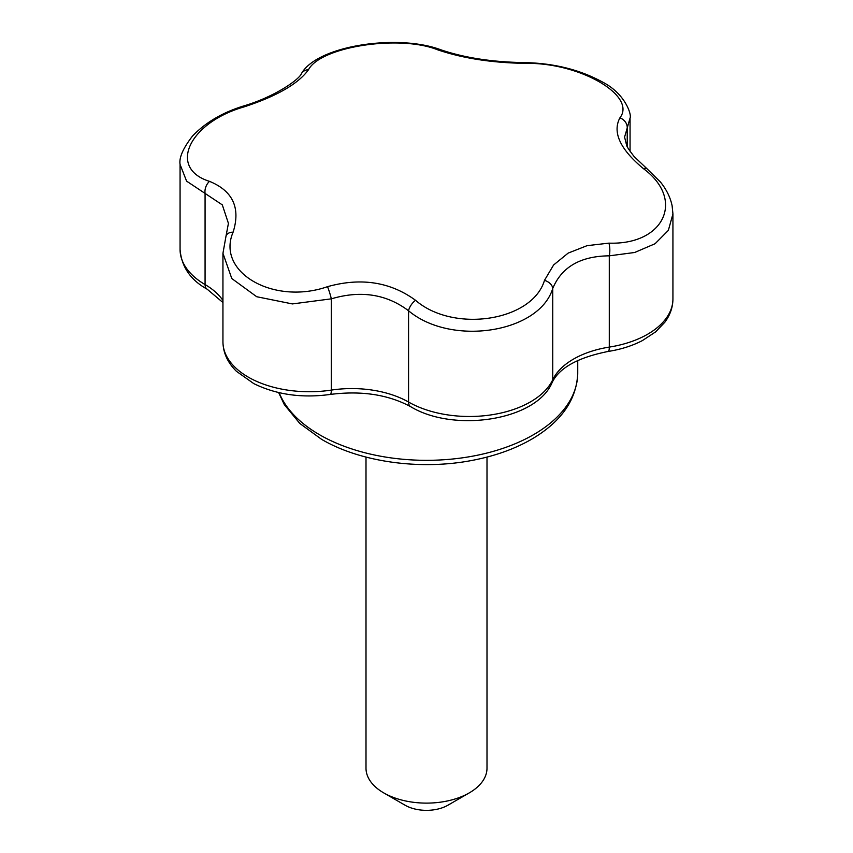 <?xml version="1.0" encoding="UTF-8"?>
<svg xmlns="http://www.w3.org/2000/svg" width="853" height="853" viewBox="0 0 853 853"><rect width="100%" height="100%" fill="white"/><g stroke="black" fill="none" stroke-linecap="round" stroke-linejoin="round"><path stroke-width="1.28" d="M222.942 302.538L207.162 289.188A10.087 5.854 -59.8 0 1 205.072 284.571L205.072 193.3A10.087 6.813 -69.8 0 1 209.529 181.358C232.869 190.955 240.727 207.887 233.114 232.155A10.087 6.76 19.7 0 0 226.034 235.982L228.423 223.358L222.313 204.88L186.594 181.135L180.068 164.426L180.068 249.46A86.43 49.9 0 0 0 205.072 284.571A80.662 46.574 0 0 1 222.942 300.459M233.114 232.155C215.873 272.118 273.514 305.545 327.52 286.672C360.947 277.342 390.279 281.885 415.518 300.277C453.508 333.32 532.432 321.229 544.491 280.328L553.608 264.984L568.151 253.106L587.067 245.664L608.914 243.137C664.135 245.099 685.417 199.613 643.471 168.681C620.131 149.264 612.273 132.332 619.886 117.874C637.127 95.685 579.486 62.312 525.48 63.367C492.053 62.877 462.721 58.335 437.482 49.751C399.492 34.483 320.568 46.627 308.509 69.701C298.422 83.722 276.948 96.112 244.086 106.892C188.865 122.693 167.583 168.244 209.529 181.358M244.086 106.892A10.087 1.066 -107.5 0 0 243.34 106.06C222.42 112.553 205.498 122.533 192.565 135.99C183.118 148.187 178.949 157.666 180.068 164.426M308.509 69.701A10.087 8.871 -146.9 0 0 301.536 73.443C299.414 79.585 274.101 97.135 243.34 106.06M437.482 49.751A10.087 6.76 -70.3 0 1 440.734 49.751C397.871 33.64 317.519 45.444 301.536 73.443M643.471 168.681A10.087 4.692 -51.4 0 1 647.054 168.809L660.489 182.084C666.513 189.579 670.383 197.459 672.111 205.733L672.932 213.932L668.347 230.395L655.093 243.723L634.664 252.488L609.287 255.836C580.53 256.103 561.679 266.989 552.744 288.474C539.224 332.937 451.333 346.659 408.566 310.78C386.516 294.114 360.766 290.137 331.327 298.838A10.087 0.992 -107.2 0 0 327.52 286.672M415.518 300.277A10.087 4.628 -51.9 0 0 408.566 310.78L408.566 402.051A10.087 5.79 -60.2 0 0 410.656 406.668C388.147 394.555 361.352 390.471 330.271 394.438C301.951 398.308 276.457 394.704 253.799 383.626L236.398 371.279C227.612 362.589 223.123 352.779 222.942 341.84A86.43 49.9 0 0 0 331.327 390.098L331.327 298.838L292.376 303.924L256.71 296.727L231.792 278.536L222.942 253.298L226.034 235.982M525.48 63.367A10.087 3.124 -89.7 0 0 524.296 62.6C492.202 62.077 464.352 57.801 440.734 49.751M619.886 117.874A10.087 8.893 32 0 1 627.222 127.993L624.577 137.12L626.614 145.223C626.582 146.247 629.077 150.011 634.099 156.504L647.054 168.809M630.058 151.258L630.058 118.055L627.222 127.993L627.222 146.503M330.271 394.438A10.087 2.09 -98.6 0 0 331.327 390.098A80.662 46.574 0 0 1 408.566 402.051A86.43 49.9 0 0 0 552.744 379.745L552.744 288.474A10.087 6.739 -159.6 0 0 544.491 280.328M410.656 406.668C453.785 432.897 536.206 420.7 552.136 382.528A10.087 7.944 25.3 0 0 552.744 379.745A80.662 46.574 0 0 1 609.287 347.096L609.287 255.836A10.087 3.199 -90 0 0 608.914 243.137M366.001 457.08L366.001 768.19A60.499 34.93 0 0 0 383.722 792.885L405.111 805.232A30.25 17.465 0 0 0 447.889 805.232L469.278 792.885A60.499 34.93 0 0 0 486.999 768.19L486.999 457.08M405.111 805.232L383.722 792.885A60.499 34.93 0 0 0 469.278 792.885M279.144 392.679A151.248 87.326 0 0 0 319.555 434.753A151.248 87.326 0 0 0 484.376 453.679A151.248 87.326 0 0 0 577.748 373.006C576.724 399.609 561.434 421.638 531.856 439.082C514.871 448.902 495.188 455.96 472.786 460.279C420.998 470.472 360.638 462.283 321.645 439.37L299.776 423.44L284.294 404.589L278.643 392.561M552.136 382.528C559.227 367.856 577.918 357.503 608.2 351.447A10.087 2.175 81 0 0 609.287 347.096A86.43 49.9 0 0 0 672.932 298.966L672.932 213.932M222.942 341.84L222.942 253.298M630.058 118.055C631.881 115.123 625.59 94.033 602.89 82.251C580.029 69.69 553.832 63.143 524.296 62.6M608.2 351.447C620.931 349.421 632.318 345.806 642.384 340.592L655.669 331.849L664.85 322.231C670.17 315.024 672.868 307.261 672.932 298.966M207.162 289.188C190.496 279.987 181.465 266.754 180.068 249.46M577.748 360.424L577.748 373.006"/></g></svg>
